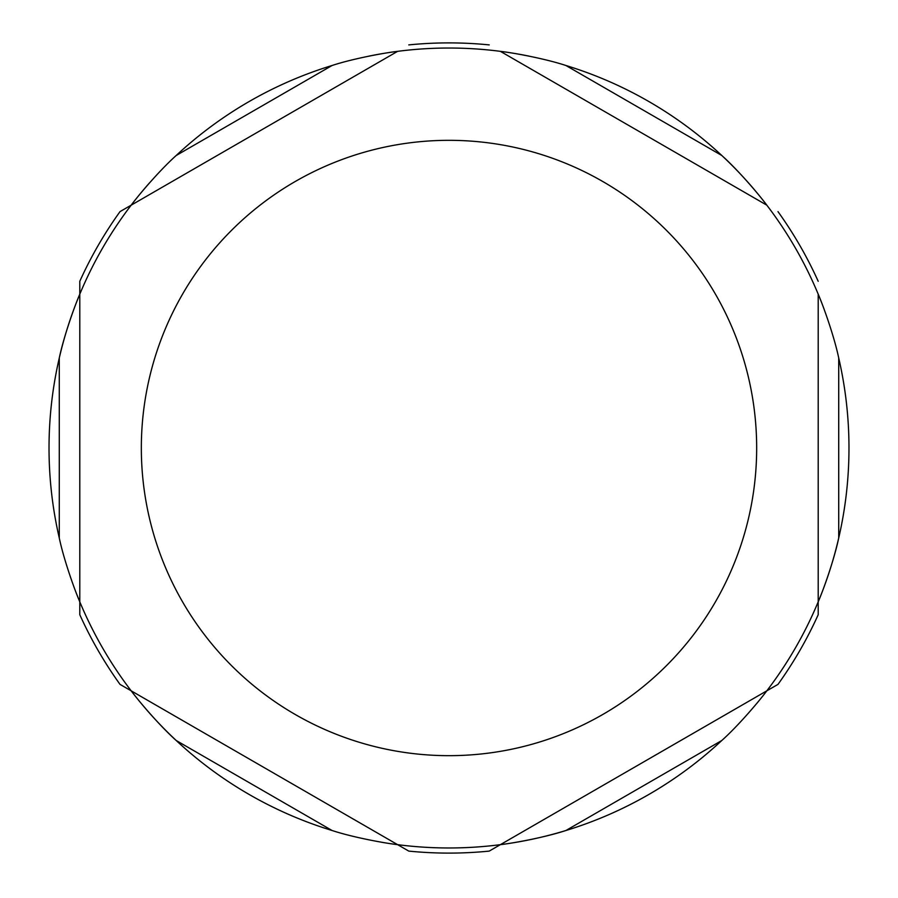 <?xml version="1.0" encoding="UTF-8"?>
<svg xmlns="http://www.w3.org/2000/svg" width="898" height="898" viewBox="0 0 898 898"><rect width="100%" height="100%" fill="white"/><g stroke="black" fill="none" stroke-linecap="round" stroke-linejoin="round"><path stroke-width="1.35" d="M120.018 211.614A405.099 405.099 0 0 0 79.799 281.287L79.799 294.162A399.969 399.969 0 0 1 131.175 205.171L120.018 211.614L131.175 205.171C138.146 195.697 159.328 170.564 176.21 155.489A399.969 399.969 0 0 1 332.08 65.498C353.565 58.415 385.927 52.645 397.623 51.343L131.175 205.171A399.969 399.969 0 0 1 149.764 182.597M59.279 537.992L59.279 358.01A399.969 399.969 0 0 1 79.799 294.162L79.799 614.715A405.099 405.099 0 0 0 120.018 684.388L131.175 690.82A399.969 399.969 0 0 1 79.799 601.84L79.799 614.715L79.799 601.84C75.073 591.064 63.904 560.15 59.279 537.992A399.969 399.969 0 0 1 59.279 358.01C63.904 335.852 75.073 304.938 79.799 294.162L79.799 601.84A399.969 399.969 0 0 1 73.849 586.697M565.92 65.498L721.79 155.489A399.969 399.969 0 0 1 766.825 205.171L500.377 51.343C512.073 52.645 544.435 58.415 565.92 65.498A399.969 399.969 0 0 1 721.79 155.489C738.672 170.564 759.854 195.697 766.825 205.171L500.377 51.343A399.969 399.969 0 0 1 529.225 56.159M766.825 205.171A399.969 399.969 0 0 1 818.201 294.162L818.201 601.84L818.201 294.162C822.927 304.938 834.096 335.852 838.721 358.01A399.969 399.969 0 0 1 838.721 537.992C834.096 560.15 822.927 591.064 818.201 601.84L818.201 614.715A405.099 405.099 0 0 1 777.982 684.388L766.825 690.82L777.982 684.388M489.219 851.102L500.377 844.659L489.219 851.102A405.099 405.099 0 0 1 408.781 851.102L397.623 844.659L408.781 851.102M818.201 281.287A405.099 405.099 0 0 0 777.982 211.614M489.219 44.9A405.099 405.099 0 0 0 408.781 44.9M332.08 830.504L176.21 740.502A399.969 399.969 0 0 1 131.175 690.82L397.623 844.659C385.927 843.357 353.565 837.576 332.08 830.504A399.969 399.969 0 0 1 176.21 740.502C159.328 725.438 138.146 700.294 131.175 690.82L120.018 684.388M131.175 690.82L397.623 844.659A399.969 399.969 0 0 0 500.377 844.659L766.825 690.82C759.854 700.294 738.672 725.438 721.79 740.502A399.969 399.969 0 0 1 565.92 830.504C544.435 837.576 512.073 843.357 500.377 844.659L766.825 690.82A399.969 399.969 0 0 0 818.201 601.84M368.775 56.159A399.969 399.969 0 0 1 397.623 51.343L131.175 205.171M397.623 51.343A399.969 399.969 0 0 1 500.377 51.343M818.201 294.162A399.969 399.969 0 0 1 824.151 309.294M838.721 358.01L838.721 537.992A399.969 399.969 0 0 1 756.7 703.538M721.79 740.502L565.92 830.504A399.969 399.969 0 0 1 381.538 842.245M332.08 65.498L176.21 155.489M449 140.324A307.666 307.666 0 0 1 756.666 448.001A307.666 307.666 0 0 1 449 755.667A307.666 307.666 0 0 1 141.334 448.001A307.666 307.666 0 0 1 449 140.324"/></g></svg>
